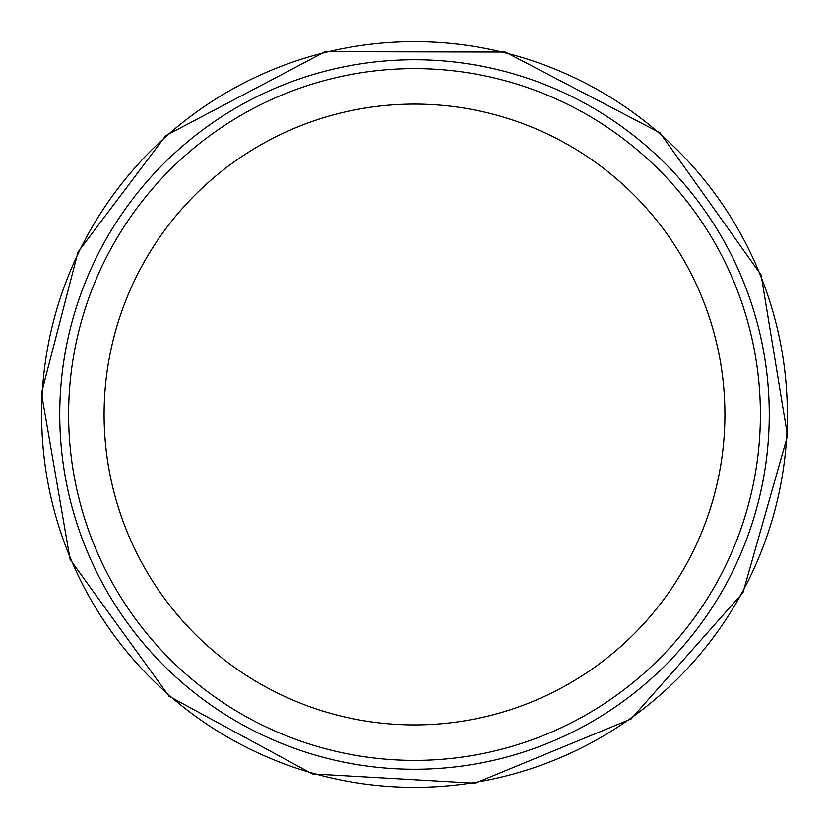 <?xml version="1.0" encoding="UTF-8"?>
<svg xmlns="http://www.w3.org/2000/svg" width="829" height="829" viewBox="0 0 829 829"><rect width="100%" height="100%" fill="white"/><g stroke="black" fill="none" stroke-linecap="round" stroke-linejoin="round"><path stroke-width="1.24" d="M760.39 414.5A345.89 345.89 0 0 1 241.55 714.049A345.89 345.89 0 0 1 241.55 114.951A345.89 345.89 0 0 1 760.39 414.5M769.26 414.5A354.76 354.76 0 0 1 237.115 721.727A354.76 354.76 0 0 1 237.115 107.273A354.76 354.76 0 0 1 769.26 414.5M724.919 414.5A310.419 310.419 0 0 1 259.29 683.324A310.419 310.419 0 0 1 259.29 145.676A310.419 310.419 0 0 1 724.919 414.5M41.637 414.5A372.863 372.863 0 0 0 600.932 737.406A372.863 372.863 0 0 0 600.932 91.594A372.863 372.863 0 0 0 41.637 414.5M41.45 393.184L70.113 559.482L169.012 696.205L312.326 773.913L475.079 783.218L631.118 718.961L742.971 592.621L787.55 435.816L761.115 274.948L659.988 132.795L505.338 52.051L325.175 51.678L165.779 135.645L77.999 252.047L41.45 393.184"/></g></svg>
